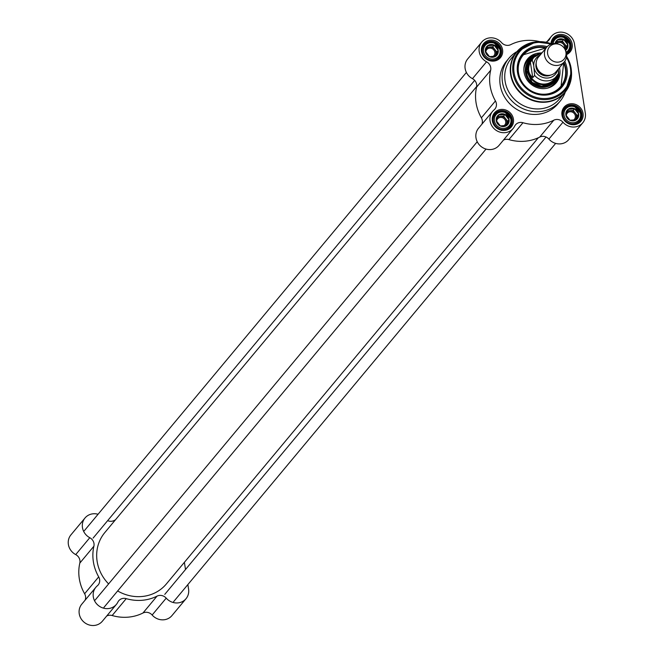 <?xml version="1.0" encoding="UTF-8"?>
<svg xmlns="http://www.w3.org/2000/svg" width="656" height="656" viewBox="0 0 656 656"><rect width="100%" height="100%" fill="white"/><g stroke="black" fill="none" stroke-linecap="round" stroke-linejoin="round"><path stroke-width="0.98" d="M538.338 137.744L166.394 583.914A40.09 37.22 -140.2 0 1 117.654 590.958M108.609 583.914A40.09 37.22 -140.2 0 1 104.812 532.574L476.691 86.477M107.65 520.634A7.634 7.093 39.8 0 0 113.996 520.561A43.903 40.77 -140.2 0 1 115.366 519.905M187.862 584.57L188.575 589.113A13.366 12.407 -140.2 0 1 186.017 598.715A13.366 12.407 -140.2 0 1 166.214 598.141A7.634 7.093 39.8 0 0 157.03 596.132A43.903 40.77 -140.2 0 1 126.231 598.641A7.634 7.093 39.8 0 0 118.744 600.765A7.634 7.093 39.8 0 0 117.891 602.085A13.366 12.407 -140.2 0 1 116.391 604.389A13.366 12.407 -140.2 0 1 98.187 605.365A13.366 12.407 -140.2 0 1 95.866 587.276A13.366 12.407 -140.2 0 1 97.318 585.816A7.634 7.093 39.8 0 0 98.154 584.988A7.634 7.093 39.8 0 0 98.695 576.878L84.616 593.754A43.903 40.77 -140.2 0 1 79.819 563.094L93.89 546.218A7.634 7.093 39.8 0 0 89.79 537.715A13.366 12.407 -140.2 0 1 85.018 517.978A13.366 12.407 -140.2 0 1 98.056 514.263M98.695 576.878A43.903 40.77 -140.2 0 1 93.89 546.218M157.03 596.132L142.959 613.016A43.903 40.77 -140.2 0 1 112.151 615.525L126.231 598.641M185.509 569.515L184.385 562.34M142.959 613.016A7.634 7.093 -140.2 0 1 152.143 615.025A13.366 12.407 39.8 0 0 171.946 615.599L186.017 598.715M106.707 616.009A7.634 7.093 -140.2 0 1 112.151 615.525M95.866 587.276L81.795 604.16A13.366 12.407 39.8 0 0 84.116 622.241A13.366 12.407 39.8 0 0 102.32 621.273L116.391 604.389M84.616 593.754A7.634 7.093 -140.2 0 1 85.1 600.199M85.018 517.978L70.938 534.861A13.366 12.407 39.8 0 0 75.719 554.599A7.634 7.093 -140.2 0 1 79.819 563.094M558.904 44.288L558.084 44.042A11.455 10.635 39.8 0 0 546.735 47.183L538.486 57.08A11.455 10.635 39.8 0 0 540.47 72.578A11.455 10.635 39.8 0 0 556.083 71.742L564.332 61.844A11.455 10.635 39.8 0 0 566.53 53.62A11.455 10.635 39.8 0 0 565.382 50.118L564.988 49.356A9.545 8.864 39.8 0 0 558.904 44.288A9.545 8.864 39.8 0 0 547.555 51.422A9.545 8.864 39.8 0 0 557.026 62.156A9.545 8.864 39.8 0 0 565.939 52.267A9.545 8.864 39.8 0 0 564.988 49.356M533.746 65.584L534.64 75.407L532.779 77.638C528.195 73.652 527.391 68.527 530.368 62.246L532.229 60.016L533.746 65.584A12.505 11.611 -140.2 0 1 540.068 55.178M532.779 77.638L530.368 62.246M534.64 75.407A14.793 13.735 39.8 0 0 556.706 76.211A14.793 13.735 39.8 0 0 558.453 73.464L558.379 68.987M542.11 52.726A14.793 13.735 39.8 0 0 533.976 57.269L531.344 60.426A14.793 13.735 39.8 0 0 533.91 80.45A14.793 13.735 39.8 0 0 554.074 79.368L558.502 73.382M533.402 57.958A15.268 14.178 39.8 0 0 530.778 60.352A15.268 14.178 39.8 0 0 533.435 81.024A15.268 14.178 39.8 0 0 554.246 79.909A15.268 14.178 39.8 0 0 556.124 76.908M546.735 47.183A11.455 10.635 39.8 0 0 548.728 62.681A11.455 10.635 39.8 0 0 564.332 61.844M524.333 45.584A31.496 29.249 39.8 0 0 516.674 51.939L511.131 58.589A31.496 29.249 39.8 0 0 516.6 101.221A31.496 29.249 39.8 0 0 559.519 98.925L565.062 92.283A31.496 29.249 39.8 0 0 569.933 83.599M547.211 46.65A25.773 23.928 39.8 0 0 517.305 66.65A25.773 23.928 39.8 0 0 543.176 95.128A25.773 23.928 39.8 0 0 566.989 68.429A25.773 23.928 39.8 0 0 564.767 61.287M563.914 62.345A24.813 23.042 -140.2 0 1 565.841 68.773A24.813 23.042 -140.2 0 1 561.093 86.608A24.813 23.042 -140.2 0 1 527.276 88.412A24.813 23.042 -140.2 0 1 522.963 54.825A24.813 23.042 -140.2 0 1 546.317 47.683M565.661 68.995A24.813 23.042 39.8 0 0 563.734 62.566L560.995 86.715A24.813 23.042 39.8 0 0 565.661 68.995M546.136 47.896A24.813 23.042 39.8 0 0 522.873 54.932L546.153 47.88M501.422 50.102A10.02 9.307 -140.2 0 1 499.503 57.302A10.02 9.307 -140.2 0 1 485.85 58.031A10.02 9.307 -140.2 0 1 484.103 44.469A10.02 9.307 -140.2 0 1 494.23 41.779A10.02 9.307 -140.2 0 1 501.422 50.102M502.57 49.749A10.98 10.193 39.8 0 0 485.342 41.959A10.98 10.193 39.8 0 0 488.187 60.122A10.98 10.193 39.8 0 0 502.57 49.749M539.773 41.648A43.903 40.77 39.8 0 0 510.753 44.633A7.634 7.093 39.8 0 1 501.561 42.624A13.366 12.407 -140.2 0 0 481.766 42.058A13.366 12.407 -140.2 0 0 486.539 61.795L472.468 78.671A7.634 7.093 -140.2 0 1 476.568 87.174A43.903 40.77 39.8 0 0 481.373 117.826A7.634 7.093 -140.2 0 1 481.848 124.271M476.568 87.174L490.647 70.29A7.634 7.093 39.8 0 0 486.539 61.795M490.647 70.29A43.903 40.77 39.8 0 0 495.444 100.95L481.373 117.826M503.464 140.081A7.634 7.093 -140.2 0 1 508.908 139.597L522.98 122.721A7.634 7.093 39.8 0 0 515.501 124.837A7.634 7.093 39.8 0 0 514.648 126.157A13.366 12.407 -140.2 0 1 513.148 128.461A13.366 12.407 -140.2 0 1 494.936 129.437A13.366 12.407 -140.2 0 1 492.623 111.348A13.366 12.407 -140.2 0 1 494.075 109.896A7.634 7.093 39.8 0 0 494.903 109.06A7.634 7.093 39.8 0 0 495.444 100.95M522.98 122.721A43.903 40.77 39.8 0 0 553.779 120.212L539.708 137.088A7.634 7.093 -140.2 0 1 548.9 139.097A13.366 12.407 39.8 0 0 568.695 139.671L582.766 122.787A13.366 12.407 -140.2 0 1 562.971 122.221A7.634 7.093 39.8 0 0 553.779 120.212M545.62 42.181A7.634 7.093 39.8 0 0 549.031 40.008A7.634 7.093 39.8 0 0 549.892 38.688A13.366 12.407 -140.2 0 1 551.384 36.383A13.366 12.407 -140.2 0 1 564.89 32.8A13.366 12.407 -140.2 0 1 574.476 43.895L585.324 113.185A13.366 12.407 -140.2 0 1 582.766 122.787M513.418 119.048A10.98 10.193 39.8 0 0 496.19 111.258A10.98 10.193 39.8 0 0 499.036 129.421A10.98 10.193 39.8 0 0 513.418 119.048M566.636 54.571A10.98 10.193 39.8 0 0 572.188 44.075A10.98 10.193 39.8 0 0 561.06 34.415A10.98 10.193 39.8 0 0 550.999 43.722M516.969 51.586A33.407 31.021 39.8 0 0 508.876 58.31L506.604 61.033A33.407 31.021 39.8 0 0 512.41 106.247A33.407 31.021 39.8 0 0 557.928 103.812L560.199 101.09A33.407 31.021 39.8 0 0 565.349 91.922M583.036 113.373A10.98 10.193 39.8 0 0 565.816 105.583A10.98 10.193 39.8 0 0 568.662 123.746A10.98 10.193 39.8 0 0 583.036 113.373M512.279 119.392A10.02 9.307 -140.2 0 1 510.352 126.6A10.02 9.307 -140.2 0 1 496.699 127.33A10.02 9.307 -140.2 0 1 494.96 113.759A10.02 9.307 -140.2 0 1 505.087 111.077A10.02 9.307 -140.2 0 1 512.279 119.392M581.897 113.726A10.02 9.307 -140.2 0 1 579.978 120.925A10.02 9.307 -140.2 0 1 566.317 121.655A10.02 9.307 -140.2 0 1 564.578 108.084A10.02 9.307 -140.2 0 1 574.705 105.403A10.02 9.307 -140.2 0 1 581.897 113.726M551.704 43.96A10.02 9.307 -140.2 0 1 553.73 38.794A10.02 9.307 -140.2 0 1 563.857 36.105A10.02 9.307 -140.2 0 1 571.04 44.428A10.02 9.307 -140.2 0 1 569.121 51.627A10.02 9.307 -140.2 0 1 566.546 53.726M492.623 111.348L478.544 128.232A13.366 12.407 39.8 0 0 480.864 146.321A13.366 12.407 39.8 0 0 499.077 145.345L513.148 128.461M481.766 42.058L467.695 58.933A13.366 12.407 39.8 0 0 472.468 78.671M508.908 139.597A43.903 40.77 39.8 0 0 539.708 137.088M508.876 58.31A33.407 31.021 39.8 0 0 514.673 103.525A33.407 31.021 39.8 0 0 560.199 101.09M540.634 52.98A18.614 17.286 39.8 0 0 526.883 59.893A18.614 17.286 39.8 0 0 524.07 72.283A18.614 17.286 39.8 0 0 536.797 87.51A18.614 17.286 39.8 0 0 555.394 83.673A18.614 17.286 39.8 0 0 559.453 67.691M534.591 56.588A16.605 15.424 39.8 0 0 531.532 83.312A16.605 15.424 39.8 0 0 557.264 75.489M496.649 121.376A4.69 4.354 -140.2 0 1 503.997 118.572A4.69 4.354 -140.2 0 1 503.636 125.895M503.652 126.559A6.683 6.207 39.8 0 0 507.711 116.538A6.683 6.207 39.8 0 0 496.6 117.44A6.683 6.207 39.8 0 0 503.652 126.559M504.956 114.472L508.99 119.679L506.67 125.411L500.323 125.927L496.297 120.712L498.609 114.989L504.956 114.472L503.611 116.087L497.904 116.547M508.99 119.679L507.637 121.294L503.611 116.087M505.915 125.558L506.481 124.164A5.724 5.314 -140.2 0 1 505.571 125.624M497.461 117.572A5.724 5.314 -140.2 0 1 500.438 116.342A5.724 5.314 -140.2 0 1 505.628 118.687A5.724 5.314 -140.2 0 1 506.481 124.164L507.637 121.294M566.276 115.702A4.69 4.354 -140.2 0 1 573.615 112.898A4.69 4.354 -140.2 0 1 573.254 120.22M573.278 120.884A6.683 6.207 39.8 0 0 577.329 110.864A6.683 6.207 39.8 0 0 566.226 111.766A6.683 6.207 39.8 0 0 573.278 120.884M574.574 108.798L578.608 114.005L576.288 119.736L569.941 120.253L565.915 115.046L568.227 109.314L574.574 108.798L573.229 110.413L567.522 110.872M578.608 114.005L577.264 115.62L573.229 110.413M575.542 119.884L576.099 118.49A5.724 5.314 -140.2 0 1 575.189 119.95M567.079 111.897A5.724 5.314 -140.2 0 1 570.056 110.667A5.724 5.314 -140.2 0 1 575.246 113.012A5.724 5.314 -140.2 0 1 576.099 118.49L577.264 115.62M556.6 43.69A4.69 4.354 -140.2 0 1 564.398 48.364M565.538 50.446A6.683 6.207 39.8 0 0 564.75 39.959A6.683 6.207 39.8 0 0 555.05 43.542M555.829 43.591L557.379 40.016L563.725 39.499L562.381 41.115L556.665 41.582M563.725 39.499L567.752 44.715L566.407 46.33L562.381 41.115M556.231 42.599A5.724 5.314 -140.2 0 1 559.207 41.369A5.724 5.314 -140.2 0 1 564.398 43.722A5.724 5.314 -140.2 0 1 565.251 49.192A5.724 5.314 -140.2 0 1 565.087 49.553L566.407 46.33M567.752 44.715L565.439 50.438M485.801 52.078A4.69 4.354 -140.2 0 1 493.14 49.274A4.69 4.354 -140.2 0 1 492.787 56.596M492.804 57.269A6.683 6.207 39.8 0 0 496.854 47.24A6.683 6.207 39.8 0 0 485.752 48.142A6.683 6.207 39.8 0 0 492.804 57.269M494.107 45.174L498.134 50.389L495.821 56.113L489.474 56.629L485.44 51.422L487.761 45.69L494.107 45.174L492.763 46.789L487.047 47.257M498.134 50.389L496.789 51.996L492.763 46.789M495.067 56.26L495.633 54.866A5.724 5.314 -140.2 0 1 494.722 56.326M486.613 48.273A5.724 5.314 -140.2 0 1 489.589 47.043A5.724 5.314 -140.2 0 1 494.772 49.397A5.724 5.314 -140.2 0 1 495.633 54.866L496.789 51.996M152.143 615.025L166.214 598.141M89.79 537.715L75.719 554.599M543.717 74.522A9.545 8.864 -140.2 0 1 537.977 69.741M536.173 62.984A10.307 9.569 39.8 0 0 539.757 73.439A10.307 9.569 39.8 0 0 550.687 75.079M557.666 69.848A12.505 11.611 -140.2 0 1 546.079 78.048A12.505 11.611 -140.2 0 1 534.205 68.527M542.176 52.644L533.976 57.269A14.793 13.735 39.8 0 0 532.229 60.016M516.674 51.939A31.496 29.249 39.8 0 0 522.135 94.571A31.496 29.249 39.8 0 0 565.062 92.283L571.483 71.75A31.365 29.126 39.8 0 1 544.431 101.877A31.365 29.126 39.8 0 1 510.942 73.956A31.365 29.126 39.8 0 1 535.706 41.927L516.674 51.939M535.706 41.927L551.647 43.977A30.258 28.093 39.8 0 0 536.887 41.804A30.258 28.093 39.8 0 0 513 72.701A30.258 28.093 39.8 0 0 545.3 99.622A30.258 28.093 39.8 0 0 571.392 70.569L571.122 68.273A30.258 28.093 39.8 0 0 566.595 56.449L571.122 68.273A30.258 28.093 39.8 0 1 571.392 70.569L571.483 71.75M550.745 44.288A29.331 27.24 39.8 0 0 514.083 64.222A29.331 27.24 39.8 0 0 542.315 98.49A29.331 27.24 39.8 0 0 570.408 68.15A29.331 27.24 39.8 0 0 566.456 57.384M549.892 38.688L547.891 41.09M548.9 139.097L562.971 122.221M529.851 61.467A15.285 14.186 39.8 0 0 526.571 72.857A15.285 14.186 39.8 0 0 537.805 85.624A15.285 14.186 39.8 0 0 553.311 81.032M533.41 57.949A15.842 14.711 39.8 0 0 531.983 82.763A15.842 14.711 39.8 0 0 556.14 76.891M545.972 48.093A24.436 22.689 39.8 0 0 518.486 72.734A24.436 22.689 39.8 0 0 548.711 93.693A24.436 22.689 39.8 0 0 563.57 62.763M554.763 84.288A18.475 17.154 39.8 0 0 558.633 71.471M536.911 54.669A18.475 17.154 39.8 0 0 526.383 60.631M547.186 88.224A17.548 16.293 39.8 0 0 557.764 74.751M535.222 55.965A17.548 16.293 39.8 0 0 523.873 68.79M511.59 119.704A9.545 8.864 39.8 0 0 504.743 111.782A9.545 8.864 39.8 0 0 495.1 114.341A9.545 8.864 39.8 0 0 496.756 127.256A9.545 8.864 39.8 0 0 509.761 126.567A9.545 8.864 39.8 0 0 511.59 119.704M510.901 119.507A8.594 7.979 -140.2 0 1 499.651 127.625A8.594 7.979 -140.2 0 1 497.42 113.406A8.594 7.979 -140.2 0 1 510.901 119.507M581.208 114.029A9.545 8.864 39.8 0 0 574.361 106.108A9.545 8.864 39.8 0 0 564.718 108.666A9.545 8.864 39.8 0 0 566.374 121.581A9.545 8.864 39.8 0 0 579.379 120.893A9.545 8.864 39.8 0 0 581.208 114.029M580.519 113.832A8.594 7.979 -140.2 0 1 569.269 121.95A8.594 7.979 -140.2 0 1 567.038 107.732A8.594 7.979 -140.2 0 1 580.519 113.832M566.481 53.357A9.545 8.864 39.8 0 0 568.531 51.594A9.545 8.864 39.8 0 0 570.359 44.739A9.545 8.864 39.8 0 0 563.512 36.81A9.545 8.864 39.8 0 0 553.869 39.368A9.545 8.864 39.8 0 0 551.975 43.886M553.139 43.649A8.594 7.979 -140.2 0 1 561.274 36.99A8.594 7.979 -140.2 0 1 569.67 44.534A8.594 7.979 -140.2 0 1 566.226 52.267M500.741 50.405A9.545 8.864 39.8 0 0 493.886 42.484A9.545 8.864 39.8 0 0 484.243 45.043A9.545 8.864 39.8 0 0 485.899 57.966A9.545 8.864 39.8 0 0 498.913 57.269A9.545 8.864 39.8 0 0 500.741 50.405M500.052 50.209A8.594 7.979 -140.2 0 1 488.794 58.327A8.594 7.979 -140.2 0 1 486.572 44.116A8.594 7.979 -140.2 0 1 500.052 50.209M546.054 137.014L164.771 594.385M555.648 143.393L173.569 601.724M552.983 81.418L554.246 79.909M529.523 61.861L530.778 60.352M546.997 41.648L551.384 36.383M529.548 61.836L526.448 70.413L532.082 82.377L541.495 86.215L549.958 84.083L553.008 81.393M508.17 128.469L509.761 126.567L511.614 119.63L504.415 111.627L498.158 112.028L493.509 116.243M577.788 122.795L579.379 120.893L581.241 113.955L574.033 105.952L567.776 106.362L563.127 110.577M566.94 53.505L568.531 51.594L570.384 44.665L563.184 36.654L556.928 37.064L552.278 41.279M497.322 59.171L498.913 57.269L500.766 50.34L493.566 42.328L487.31 42.738L482.66 46.953M477.232 141.729L95.153 600.06M486.03 149.068L103.943 607.399M466.383 72.439L84.296 530.77M474.673 80.376L93.095 538.1"/></g></svg>
